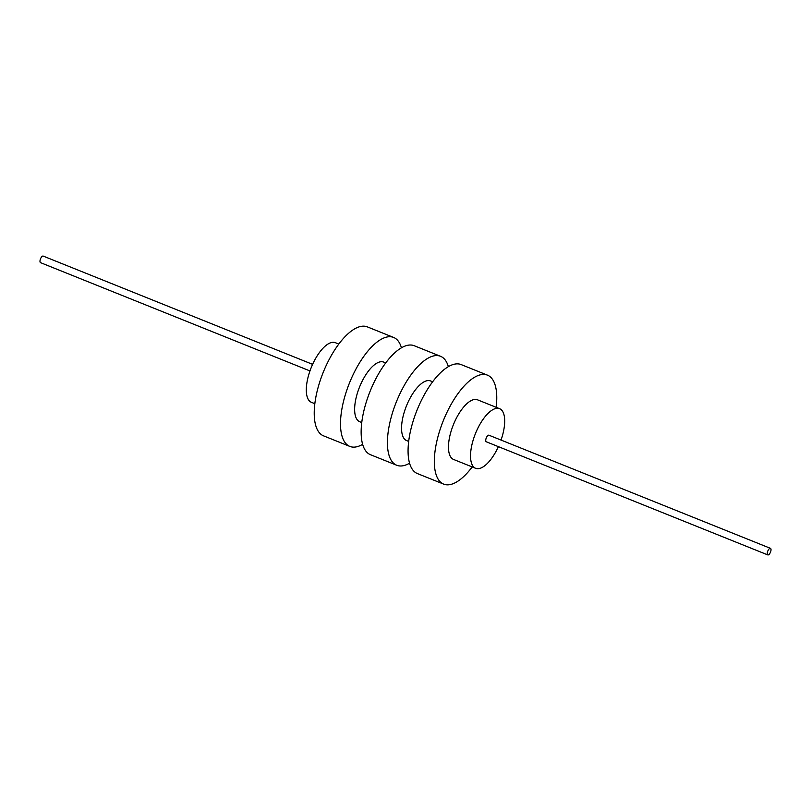 <?xml version="1.0" encoding="UTF-8"?>
<svg xmlns="http://www.w3.org/2000/svg" width="811" height="811" viewBox="0 0 811 811"><rect width="100%" height="100%" fill="white"/><g stroke="black" fill="none" stroke-linecap="round" stroke-linejoin="round"><path stroke-width="1.22" d="M338.795 344.067L335.369 342.688A32.126 13.118 111.9 0 0 332.439 342.343A32.126 13.118 111.9 0 0 309.974 370.901A32.126 13.118 111.9 0 0 311.414 402.317L314.84 403.696M385.722 362.922L383.694 362.111A32.126 13.118 111.9 0 0 380.764 361.757A32.126 13.118 111.9 0 0 358.31 390.314A32.126 13.118 111.9 0 0 359.739 421.74L361.757 422.551M432.638 381.778L430.621 380.967A32.126 13.118 111.9 0 0 427.691 380.612A32.126 13.118 111.9 0 0 405.226 409.17A32.126 13.118 111.9 0 0 406.656 440.596L408.673 441.407M501.036 440.069A32.126 13.118 111.9 0 0 499.586 408.683A32.126 13.118 111.9 0 0 496.656 408.328A32.126 13.118 111.9 0 0 474.202 436.896A32.126 13.118 111.9 0 0 475.631 468.312A32.126 13.118 111.9 0 0 478.561 468.657A32.126 13.118 111.9 0 0 498.39 446.648M499.586 408.683L477.537 399.823A32.126 13.118 111.9 0 0 474.607 399.468A32.126 13.118 111.9 0 0 452.143 428.026A32.126 13.118 111.9 0 0 453.572 459.452L475.631 468.312M401.435 347.807A58.716 23.985 111.9 0 0 393.609 337.437L367.342 326.884A58.716 23.985 111.9 0 0 361.98 326.235A58.716 23.985 111.9 0 0 320.933 378.433A58.716 23.985 111.9 0 0 323.548 435.852L349.825 446.405A58.716 23.985 111.9 0 0 355.177 447.054A58.716 23.985 111.9 0 0 362.639 444.337M393.609 337.437A58.716 23.985 111.9 0 0 388.256 336.798A58.716 23.985 111.9 0 0 347.209 388.986A58.716 23.985 111.9 0 0 349.825 446.405M448.361 366.663A58.716 23.985 111.9 0 0 440.535 356.293L414.259 345.739A58.716 23.985 111.9 0 0 408.906 345.091A58.716 23.985 111.9 0 0 367.849 397.289A58.716 23.985 111.9 0 0 370.465 454.707L396.741 465.261A58.716 23.985 111.9 0 0 402.094 465.909A58.716 23.985 111.9 0 0 409.565 463.193M440.535 356.293A58.716 23.985 111.9 0 0 435.172 355.654A58.716 23.985 111.9 0 0 394.126 407.842A58.716 23.985 111.9 0 0 396.741 465.261M496.16 407.304A58.716 23.985 111.9 0 0 487.452 375.148L461.175 364.595A58.716 23.985 111.9 0 0 455.823 363.946A58.716 23.985 111.9 0 0 414.776 416.144A58.716 23.985 111.9 0 0 417.391 473.563L443.658 484.116A58.716 23.985 111.9 0 0 449.02 484.765A58.716 23.985 111.9 0 0 472.205 466.933M487.452 375.148A58.716 23.985 111.9 0 0 482.099 374.51A58.716 23.985 111.9 0 0 441.042 426.698A58.716 23.985 111.9 0 0 443.658 484.116M770.45 548.337L488.932 435.203A3.548 1.45 111.9 0 0 488.607 435.172A3.548 1.45 111.9 0 0 486.134 438.315A3.548 1.45 111.9 0 0 486.286 441.782L767.804 554.917A3.548 1.45 111.9 0 0 768.129 554.957A3.548 1.45 111.9 0 0 770.612 551.804A3.548 1.45 111.9 0 0 770.45 548.337A3.548 1.45 111.9 0 0 770.126 548.297A3.548 1.45 111.9 0 0 767.652 551.45A3.548 1.45 111.9 0 0 767.804 554.917M312.61 364.352L43.196 256.083A3.548 1.45 111.9 0 0 42.871 256.043A3.548 1.45 111.9 0 0 40.388 259.196A3.548 1.45 111.9 0 0 40.55 262.663L309.964 370.931"/></g></svg>
